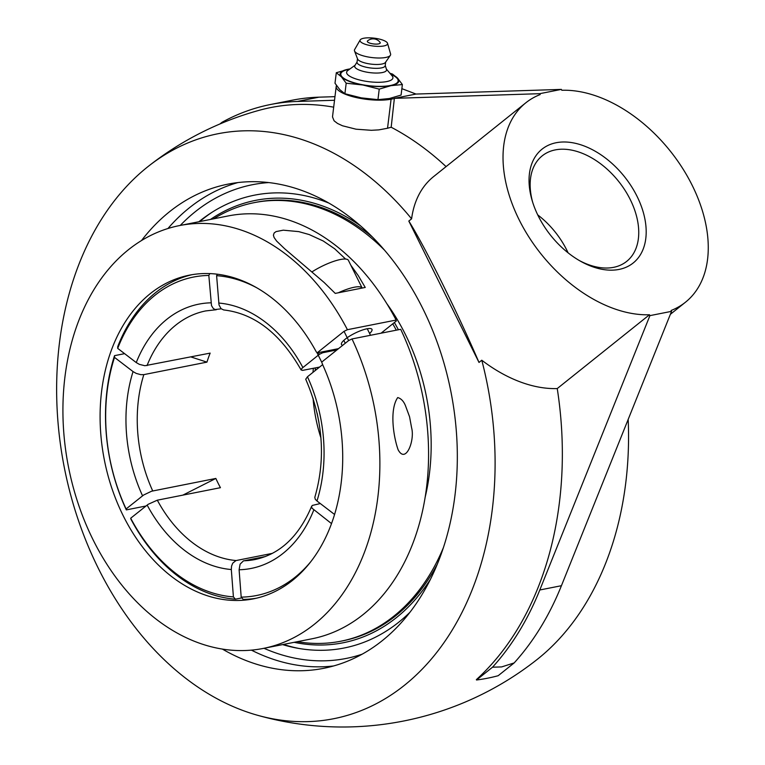 <?xml version="1.0" encoding="UTF-8"?>
<svg xmlns="http://www.w3.org/2000/svg" width="765" height="765" viewBox="0 0 765 765"><rect width="100%" height="100%" fill="white"/><g stroke="black" fill="none" stroke-linecap="round" stroke-linejoin="round"><path stroke-width="1.15" d="M328.874 203.088A230.81 166.866 -101.2 0 0 209.017 214.248A230.81 166.866 -101.2 0 0 199.761 221.037A230.81 166.866 -101.2 0 0 198.89 221.745M282.601 644.608A230.81 166.866 -101.2 0 0 294.812 647.687A230.81 166.866 -101.2 0 0 409.887 612.335M141.506 240.554A246.779 178.408 78.8 0 1 227.941 184.145A246.779 178.408 78.8 0 1 422.835 308.62A246.779 178.408 78.8 0 1 323.786 668.304A246.779 178.408 78.8 0 1 222.376 649.083M532.708 202.362A67.588 43.71 -128.7 0 1 542.213 155.85A67.588 43.71 -128.7 0 1 555.294 149.892A67.588 43.71 -128.7 0 1 624.938 190.189A67.588 43.71 -128.7 0 1 626.669 261.391A67.588 43.71 -128.7 0 1 613.597 267.339A67.588 43.71 -128.7 0 1 579.201 260.463M619.057 269.423A72.914 47.153 51.3 0 0 639.33 201.272A72.914 47.153 51.3 0 0 564.245 141.984A72.914 47.153 51.3 0 0 532.249 200.879A72.914 47.153 51.3 0 0 580.549 261.238A72.914 47.153 51.3 0 0 619.057 269.423M568.089 252.832A67.588 43.71 51.3 0 0 537.719 214.889M401.874 88.654L416.007 94.057L561.376 89.4L539.736 93.684L394.367 98.341L391.183 127.239A312.359 196.529 110.9 0 0 387.539 128.252L378.847 129.878L371.398 130.299L356.041 129.199L342.462 125.766L337.518 123.442L334.095 120.813L332.498 116.892L336.208 86.455A31.929 9.113 -173 0 1 336.504 85.517M649.915 315.629L671.555 311.345L561.433 585.703A313.985 227.004 78.8 0 1 514.166 662.92L501.639 666.917L492.526 667.204A313.985 227.004 -101.2 0 0 539.794 589.987L649.915 315.629L649.485 314.759A127.726 82.601 -128.7 0 1 524.981 230.59A127.726 82.601 -128.7 0 1 525.842 102.787A127.726 82.601 -128.7 0 1 540.176 94.554L539.736 93.684M561.376 89.4L561.816 90.27A127.726 82.601 -128.7 0 1 686.31 174.439A127.726 82.601 -128.7 0 1 685.45 302.232A127.726 82.601 -128.7 0 1 671.125 310.475L671.555 311.345M394.692 98.465L391.087 99.182A31.929 9.113 -173 0 1 346.268 94.611A31.929 9.113 -173 0 1 336.208 86.455M416.007 94.057L394.367 98.341M334.525 100.263L297.289 101.458A313.985 227.004 -101.2 0 0 270.514 104.509L292.154 100.225A313.985 227.004 78.8 0 1 318.928 97.174L334.965 96.658M446.081 166.617A313.583 226.708 -101.2 0 0 391.183 127.239M270.514 104.509A313.985 227.004 -101.2 0 0 222.032 122.285L219.918 123.978M333.683 107.167A313.583 226.708 -101.2 0 0 259.115 110.323A313.985 313.985 0 0 0 148.467 166.225A298.159 215.558 -101.2 0 0 147.272 167.172A298.159 215.558 -101.2 0 0 64.614 469.06A298.159 215.558 -101.2 0 0 257.126 715.151A298.159 215.558 -101.2 0 0 481.778 360.219L479.005 362.447C456.265 309.806 425.206 247.238 408.816 221.056L411.599 218.838A127.726 82.601 -128.7 0 1 433.612 176.591L525.842 102.787M514.166 662.92L498.168 675.715A313.985 203.06 -128.7 0 1 476.528 679.999L492.526 667.204M649.485 314.759L557.245 388.563A313.583 226.708 -101.2 0 1 476.356 679.645L476.528 679.999M628.18 419.421A298.159 215.558 78.8 0 1 536.714 659.803A313.985 313.985 0 0 1 257.126 715.151M557.245 388.563A127.726 82.601 -128.7 0 1 481.778 360.219M408.816 221.056L479.005 362.447M411.599 218.838A298.159 215.558 -101.2 0 0 148.467 166.225M380.081 42.381A6.503 1.855 -173 0 1 373.569 43.94A6.503 1.855 -173 0 1 367.611 40.861A8.606 8.606 0 0 1 380.081 42.381M386.373 69.051L392.129 75.869A23.323 6.655 -173 0 1 386.698 81.578A23.323 6.655 -173 0 1 357.81 79.512A23.323 6.655 -173 0 1 347.874 70.466L355.094 65.235M390.791 74.282L391.431 74.578A28.898 8.243 -173 0 1 390.456 85.479A28.898 8.243 -173 0 1 349.892 81.339A28.898 8.243 -173 0 1 348.496 69.452A28.898 8.243 -173 0 1 348.85 69.386A28.898 8.243 -173 0 1 349.213 69.319M385.244 65.427L386.497 69.462A16.065 4.58 -173 0 1 382.28 72.56A16.065 4.58 -173 0 1 363.576 71.461A16.065 4.58 -173 0 1 354.874 65.599L357.064 61.984M385.646 62.128L385.216 65.685A14.191 4.054 -173 0 1 381.429 67.903A14.191 4.054 -173 0 1 365.727 67.129A14.191 4.054 -173 0 1 357.035 62.242L357.465 58.685M387.53 43.299L390.59 53.961A18.245 5.212 -173 0 1 390.351 55.348L385.455 62.405A14.191 4.054 -173 0 1 381.898 64.04A14.191 4.054 -173 0 1 367.181 63.485A14.191 4.054 -173 0 1 357.59 59.001L354.53 50.968A18.245 5.212 -173 0 1 354.625 49.572L360.172 39.962A13.875 3.959 -173 0 1 363.71 38.25A13.875 3.959 -173 0 1 378.293 38.833A13.875 3.959 -173 0 1 387.53 43.299A13.875 3.959 -173 0 1 383.867 45.948A13.875 3.959 -173 0 1 367.755 45.011A13.875 3.959 -173 0 1 360.172 39.962M390.351 55.348A18.245 5.212 -173 0 1 385.79 57.452A18.245 5.212 -173 0 1 366.865 56.734A18.245 5.212 -173 0 1 354.53 50.968M402.371 84.542L401.09 95.07L389.375 98.522L377.948 99.651L379.23 89.123L390.944 85.67L402.371 84.542L397.561 78.126L392.474 74.052L389.93 73.268M350.035 68.898L336.294 72.723L341.381 76.796L346.191 83.213L362.859 85.001L379.23 89.123M377.948 99.651L361.281 97.863L344.91 93.741L339.813 89.658L335.003 83.242L336.294 72.723M344.91 93.741L346.191 83.213M390.427 73.861A29.567 8.444 -173 0 1 397.561 78.126A29.567 8.444 -173 0 1 390.944 85.67A29.567 8.444 -173 0 1 362.859 85.001A29.567 8.444 -173 0 1 341.381 76.796A29.567 8.444 -173 0 1 348.008 69.261A29.567 8.444 -173 0 1 349.997 68.927M396.308 330.174A180.942 130.815 -101.2 0 0 392.761 323.834M398.393 329.763A183.648 132.766 -101.2 0 0 394.377 322.534M297.346 641.692A223.514 161.597 -101.2 0 0 340.884 641.204L342.71 640.841A223.514 161.597 -101.2 0 0 367.573 632.971A223.514 161.597 -101.2 0 0 437.293 564.178M372.565 237.169A223.514 161.597 -101.2 0 0 255.902 202.314L254.076 202.677A223.514 161.597 -101.2 0 0 229.213 210.547A223.514 161.597 -101.2 0 0 213.636 218.819M340.884 641.204A223.514 161.597 -101.2 0 0 365.737 633.334A223.514 161.597 -101.2 0 0 443.404 547.606M384.518 250.165A223.514 161.597 -101.2 0 0 254.076 202.677M425.158 497.221A183.648 132.766 -101.2 0 0 386.851 303.695M352.015 338.943L400.707 329.304A215.539 155.821 78.8 0 1 311.948 638.794L263.256 648.433A215.539 155.821 -101.2 0 0 352.015 338.943L348.63 340.568L321.683 362.132L317.093 352.885L344.04 331.322L347.425 329.696A215.539 155.821 -101.2 0 0 179.546 225.57A215.539 155.821 -101.2 0 0 128.444 249.734A215.539 155.821 -101.2 0 0 78.489 504.575A215.539 155.821 -101.2 0 0 263.256 648.433M179.546 225.57L228.238 215.931A215.539 155.821 78.8 0 1 396.117 320.057L396.337 320.965L381.056 333.196M397.714 397.57C401.051 398.479 403.633 401.176 405.45 405.66L409.562 416.762L411.618 427.893C414.974 439.99 405.966 464.46 398.135 449.791C393.067 435.39 389.634 409.246 397.714 397.57M348.63 340.568L344.04 331.322M347.425 329.696L396.117 320.057M321.683 362.132L322.983 365.412A164.982 119.273 78.8 0 1 253.445 598.842A164.982 119.273 78.8 0 1 112.015 488.73A164.982 119.273 78.8 0 1 150.246 293.664A164.982 119.273 78.8 0 1 189.366 275.171A164.982 119.273 78.8 0 1 316.098 351.537L317.093 352.885L338.541 348.639M342.758 345.264A17.031 4.141 -26.4 0 1 341.467 344.499A17.031 4.141 -26.4 0 1 345.178 339.211A17.031 4.141 -26.4 0 1 361.262 330.451A17.031 4.141 -26.4 0 1 371.972 329.352A17.031 4.141 -26.4 0 1 369.619 333.483M350.829 265.206L358.345 275.754L365.24 287.449L335.242 293.397L324.178 282.524L284.58 248.682L276.576 241.013L274.071 237.456L273.411 235.161L274.147 232.99L276.079 231.594L283.28 230.179L298.771 231.623L309.203 234.559L323.289 241.023L334.678 248.797L345.589 259.048M338.312 292.785A26.612 6.464 -26.4 0 1 350.896 288.042A26.612 6.464 -26.4 0 1 362.17 288.061L348.419 260.358A26.612 6.464 153.6 0 0 337.126 260.301A26.612 6.464 153.6 0 0 312.187 271.757M319.569 367.076L302.567 370.394L301.094 369.897L302.051 368.242L319.33 354.358L322.715 352.732L336.954 349.911M322.715 352.732A164.982 119.273 -101.2 0 0 322.256 351.862M221.2 308.821L215.07 309.557L213.244 308.429L211.503 305.598L208.826 275.448L209.82 273.593M192.082 274.673A164.982 119.273 -101.2 0 0 117.724 346.641L117.705 348.371L136.246 362.572L139.402 364.379L144.872 365.727L210.145 353.114A126.722 91.618 78.8 0 0 206.952 362.132L143.83 374.63L140.837 374.668L136.208 373.397L133.053 371.589L114.511 357.389L114.53 355.658L124.618 353.659M241.874 597.895L235.41 599.177L233.411 596.901L231.317 569.533L231.546 566.148L232.723 563.183L235.926 560.582L272.369 553.363M331.513 523.595L312.034 508.209L311.584 506.535L312.302 505.435L320.296 503.542M145.972 506L126.321 509.892L126.101 508.974L143.581 495.051L151.575 491.216L215.845 478.441L182.883 495.118M322.667 364.609L307.463 376.763L305.723 379.239C322.993 419.163 326.024 458.512 314.826 497.298L315.228 499.191L316.968 500.989L334.563 514.472M217.403 274.214L216.61 275.677L219.019 304.948L221.028 308.658L223.676 309.949C254.477 313.468 280.306 333.492 301.142 370.011M190.887 356.93L206.952 362.132M236.117 560.544A126.722 91.618 78.8 0 1 157.313 500.186L220.435 487.688A126.722 91.618 78.8 0 1 218.073 483.117A126.722 91.618 78.8 0 1 215.845 478.441M265.474 556.509L243.385 560.917L240.095 564.159L239.101 569.762L241.195 597.13L243.194 599.406A164.982 119.273 -101.2 0 0 256.141 598.259M311.011 561.414A162.314 117.351 78.8 0 1 241.195 597.13M233.411 596.901A162.314 117.351 78.8 0 1 130.691 518.221L130.911 519.139A164.982 119.273 -101.2 0 0 235.41 599.177M216.61 275.677A162.314 117.351 78.8 0 1 256.858 287.841M318.403 352.627A162.314 117.351 78.8 0 1 319.33 354.358M117.705 348.371A162.314 117.351 78.8 0 1 208.826 275.448M126.101 508.974A162.314 117.351 78.8 0 1 114.511 357.389M114.53 355.658A164.982 119.273 -101.2 0 0 126.321 509.892M157.313 500.186L148.171 504.298L130.691 518.221M430.427 579.335A225.493 163.022 78.8 0 1 294.171 642.313M210.461 219.45A225.493 163.022 78.8 0 1 360.439 225.771M212.374 212.058A232.178 167.851 -101.2 0 0 199.732 221.573M283.442 644.436A232.178 167.851 -101.2 0 0 298.761 648.424M362.141 654.19A241.453 174.563 78.8 0 1 263.982 648.29M180.272 225.426A241.453 174.563 78.8 0 1 195.171 211.79A241.453 174.563 78.8 0 1 268.783 182.577M237.944 182.567A246.779 178.408 -101.2 0 0 189.271 207.889A246.779 178.408 -101.2 0 0 167.937 228.515M251.398 650.135A246.779 178.408 -101.2 0 0 333.626 665.952M387.539 128.252L391.087 99.182M318.928 97.174L297.289 101.458M561.433 585.703L539.794 589.987M239.101 569.762A134.707 97.394 -101.2 0 0 313.774 510.006M311.671 506.21C298.933 536.38 280.057 554.156 255.032 559.531A126.722 91.618 78.8 0 1 243.901 560.774M313.363 368.309A126.722 91.618 -101.2 0 0 313 372.335M313.057 398.211A126.722 91.618 -101.2 0 0 320.927 437.953M152.723 490.929A126.722 91.618 78.8 0 1 143.83 374.63M147.023 365.613A126.722 91.618 78.8 0 1 175.768 325.115A126.722 91.618 78.8 0 1 205.814 310.906L216.304 309.729M302.873 367.516A134.707 97.394 -101.2 0 0 218.704 303.045M210.92 302.816A134.707 97.394 -101.2 0 0 166.913 319.244A134.707 97.394 -101.2 0 0 136.246 362.572M133.053 371.589A134.707 97.394 -101.2 0 0 142.558 495.816M147.148 505.063A134.707 97.394 -101.2 0 0 231.317 569.533M316.968 500.989A134.707 97.394 -101.2 0 0 307.463 376.763M670.37 314.31L685.45 302.232M349.548 69.252L348.85 69.386M343.82 340.368L345.264 343.265M367.257 328.73L370.509 335.28M315.409 367.908L315.17 370.604M317.15 413.253L318.976 422.481"/></g></svg>
